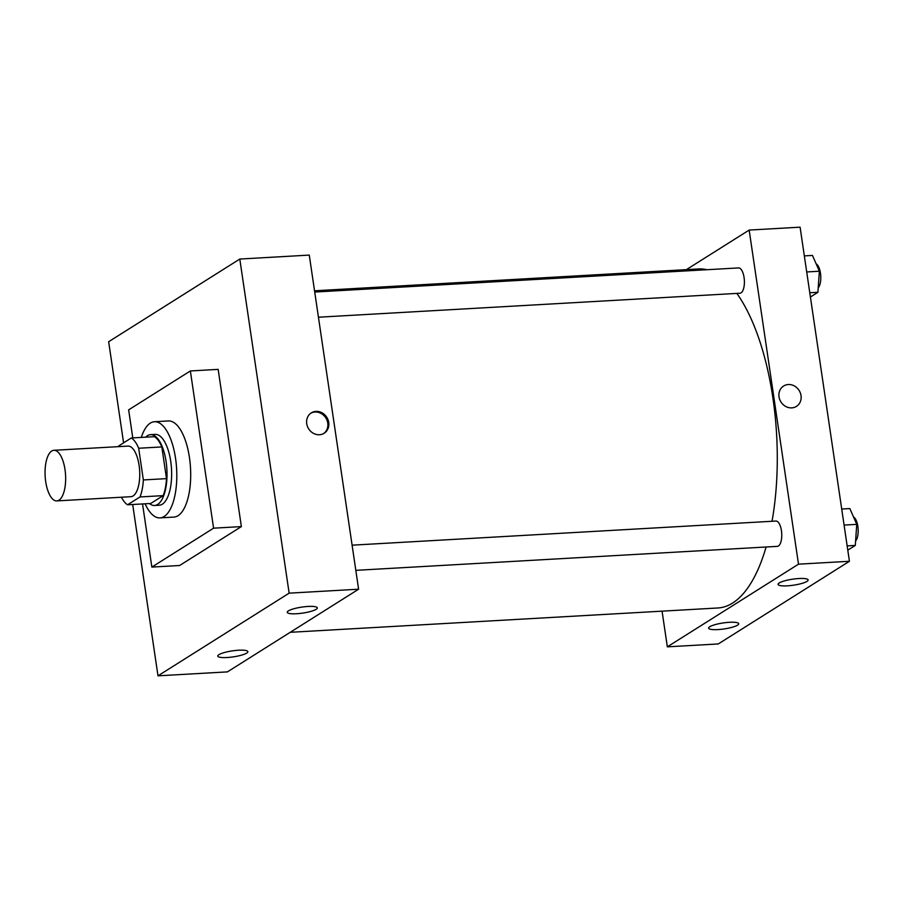 <?xml version="1.0" encoding="UTF-8"?>
<svg xmlns="http://www.w3.org/2000/svg" width="903" height="903" viewBox="0 0 903 903"><rect width="100%" height="100%" fill="white"/><g stroke="black" fill="none" stroke-linecap="round" stroke-linejoin="round"><path stroke-width="1.35" d="M64.993 469.526A25.34 10.215 86.7 0 1 56.787 500.905A25.34 10.215 86.7 0 1 45.15 476.186A25.34 10.215 86.7 0 1 53.909 450.304A25.34 10.215 86.7 0 1 64.993 469.526M53.909 450.304L128 446.093A25.34 10.215 86.7 0 1 139.085 465.316A25.34 10.215 86.7 0 1 130.879 496.695L56.787 500.905M166.502 478.624A34.528 13.917 86.7 0 1 163.172 495.634L150.722 503.479L127.571 504.788L140.01 496.943A34.528 13.917 86.7 0 0 143.351 479.944L166.502 478.624L161.829 446.929A34.528 13.917 86.7 0 0 154.458 436.668L131.307 437.989L118.869 445.834A34.528 13.917 86.7 0 0 118.564 446.624M127.571 504.788A34.528 13.917 86.7 0 1 121.442 497.226M143.351 479.944L138.678 448.249A34.528 13.917 86.7 0 0 131.307 437.989M163.172 495.634L140.01 496.943M161.829 446.929L138.678 448.249M149.492 503.547A35.477 14.301 -93.3 0 0 154.605 505.488A35.477 14.301 -93.3 0 0 157.675 504.461A35.477 14.301 -93.3 0 0 166.57 465.384A35.477 14.301 -93.3 0 0 150.575 434.648A35.477 14.301 -93.3 0 0 145.71 437.165M150.575 434.648L155.203 434.388A35.477 14.301 86.7 0 1 170.723 461.298A35.477 14.301 86.7 0 1 162.303 504.201A35.477 14.301 86.7 0 1 159.233 505.228L154.605 505.488M141.308 437.424A48.152 19.414 86.7 0 1 154.492 421.735A48.152 19.414 86.7 0 1 175.543 458.261A48.152 19.414 86.7 0 1 159.955 517.882A48.152 19.414 86.7 0 1 145.09 503.795M154.492 421.735L168.376 420.945A48.152 19.414 86.7 0 1 189.438 457.471A48.152 19.414 86.7 0 1 173.85 517.092L159.955 517.882M132.786 437.91L128.644 409.86L190.364 370.952L213.582 528.176L151.862 567.084L142.539 503.942M151.862 567.084L179.641 565.504L241.372 526.596L218.154 369.372L190.364 370.952M157.991 675.828L132.685 504.495L157.991 675.828L227.443 671.877L358.604 589.207L309.266 255.097L239.803 259.048L289.141 593.158L157.991 675.828L289.141 593.158L239.803 259.048L108.653 341.718L239.803 259.048M123.587 442.854L108.653 341.718L123.587 442.854M241.372 526.596L213.582 528.176M227.048 657.519A15.204 3.036 -8.4 0 1 217.792 656.097A15.204 3.036 -8.4 0 1 232.398 650.871A15.204 3.036 -8.4 0 1 247.873 651.65A15.204 3.036 -8.4 0 1 246.733 653.083A15.204 3.036 -8.4 0 1 227.048 657.519M308.058 606.455A15.204 3.036 -8.4 0 1 317.314 607.888A15.204 3.036 -8.4 0 1 316.163 609.311A15.204 3.036 -8.4 0 1 299.536 613.498A15.204 3.036 -8.4 0 1 287.233 612.324A15.204 3.036 -8.4 0 1 308.058 606.455M358.604 589.207L289.141 593.158M319.448 434.738A12.032 10.746 -122.2 0 1 307.415 426.34A12.032 10.746 -122.2 0 1 311.309 412.885A12.032 10.746 -122.2 0 1 326.818 417.344A12.032 10.746 -122.2 0 1 324.143 433.259A12.032 10.746 -122.2 0 1 319.448 434.738M323.646 433.553A12.032 10.746 57.8 0 0 325.848 417.954A12.032 10.746 57.8 0 0 310.835 413.213M736.848 293.407A169.787 68.47 86.7 0 1 772.866 397.738A169.787 68.47 86.7 0 1 772.02 521.279M766.094 547.004A169.787 68.47 86.7 0 1 717.896 607.979L290.224 632.303M314.537 290.8L698.606 268.947A169.787 68.47 86.7 0 1 706.959 269.726M318.432 317.213L739.963 293.227A12.676 5.113 -93.3 0 0 741.058 292.854A12.676 5.113 -93.3 0 0 744.241 278.903A12.676 5.113 -93.3 0 0 738.53 267.92L314.718 292.041M352.102 545.175L775.903 521.054A12.676 5.113 86.7 0 1 781.445 530.671A12.676 5.113 86.7 0 1 778.442 545.988A12.676 5.113 86.7 0 1 777.348 546.36L355.816 570.346M798.5 564.172L667.34 646.841L718.28 643.952L849.43 561.282L798.5 564.172L749.163 230.073L686.382 269.636M662.068 611.15L667.34 646.841M717.885 629.594A15.204 3.036 -8.4 0 1 708.629 628.172A15.204 3.036 -8.4 0 1 723.224 622.946A15.204 3.036 -8.4 0 1 738.71 623.725A15.204 3.036 -8.4 0 1 737.559 625.158A15.204 3.036 -8.4 0 1 717.885 629.594M798.895 578.53A15.204 3.036 -8.4 0 1 808.151 579.963A15.204 3.036 -8.4 0 1 807 581.385A15.204 3.036 -8.4 0 1 790.373 585.584A15.204 3.036 -8.4 0 1 778.059 584.399A15.204 3.036 -8.4 0 1 798.895 578.53M849.43 561.282L800.092 227.172L749.163 230.073M796.457 406.384A12.032 10.746 57.8 0 0 801.029 395.582A12.032 10.746 -122.2 0 1 796.457 406.384A12.032 10.746 -122.2 0 1 780.937 401.937A12.032 10.746 -122.2 0 1 783.612 386.021A12.032 10.746 -122.2 0 1 801.029 395.582A12.032 10.746 57.8 0 0 783.612 386.021M810.409 297.019L817.915 292.29L819.371 271.227L812.474 255.436L804.336 255.899M817.915 292.29L809.777 292.753M819.371 271.227L806.706 271.95M816.154 263.868A12.676 5.113 86.7 0 1 820.466 273.191A12.676 5.113 86.7 0 1 818.22 287.854M847.793 550.153L855.299 545.423L856.744 524.361L849.847 508.57L841.72 509.032M855.299 545.423L847.161 545.886M856.744 524.361L844.091 525.083M853.538 517.001A12.676 5.113 86.7 0 1 857.85 526.325A12.676 5.113 86.7 0 1 855.604 540.987"/></g></svg>
